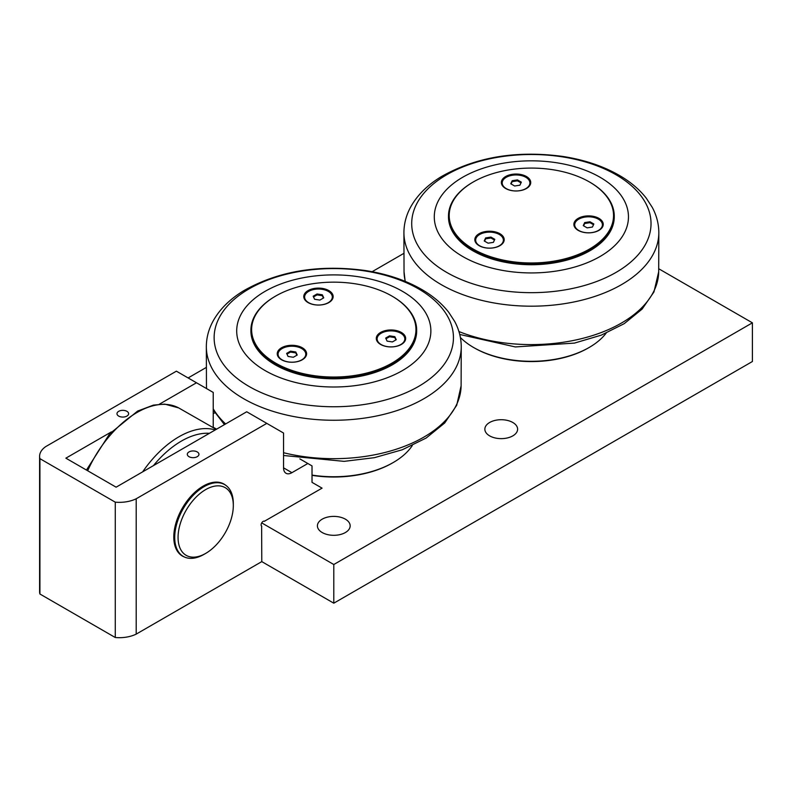 <?xml version="1.0" encoding="UTF-8"?>
<svg xmlns="http://www.w3.org/2000/svg" width="792" height="792" viewBox="0 0 792 792"><rect width="100%" height="100%" fill="white"/><g stroke="black" fill="none" stroke-linecap="round" stroke-linejoin="round"><path stroke-width="1.19" d="M233.313 505.543A39.075 22.562 -60 0 1 205.692 553.4A39.075 22.562 -60 0 1 178.061 537.451A39.075 22.562 -60 0 1 205.692 489.595A39.075 22.562 -60 0 1 233.313 505.543L233.313 503.613A41.441 23.928 120 0 0 224.73 484.645A41.441 23.928 120 0 0 192.803 495.743A41.441 23.928 120 0 0 174.715 537.451A41.441 23.928 120 0 0 183.298 556.42A41.441 23.928 120 0 0 204.019 554.37L205.692 553.4M389.555 335.838L394.832 336.659L396.248 339.709L392.387 341.936L387.1 341.124L385.684 338.075L389.555 335.838L389.555 336.748L386.021 338.788M394.832 336.659L394.832 337.57L389.555 336.748M395.921 339.897L394.832 337.57M377.665 342.035A13.85 7.999 180 0 1 377.121 339.798L377.121 338.887A13.85 7.999 180 0 1 381.17 333.234A13.85 7.999 180 0 1 396.267 331.502A13.85 7.999 180 0 1 404.821 338.887A13.85 7.999 180 0 1 400.762 344.55A13.85 7.999 180 0 1 385.664 346.282A13.85 7.999 180 0 1 377.121 338.887M404.821 338.887L404.821 339.798A13.85 7.999 180 0 1 404.267 342.035M405.603 339.125A14.682 8.474 -0 0 0 403.078 335.006M378.863 335.006A14.682 8.474 -0 0 0 376.339 339.125M290.506 351.163L295.792 351.985L297.208 355.034L293.337 357.261L288.06 356.45L286.645 353.4L290.506 351.163L290.506 352.074L286.971 354.113M295.792 351.985L295.792 352.885L290.506 352.074M296.871 355.222L295.792 352.885M278.626 357.36A13.85 7.999 180 0 1 278.071 355.123L278.071 354.212A13.85 7.999 180 0 1 282.13 348.559A13.85 7.999 180 0 1 297.228 346.827A13.85 7.999 180 0 1 305.781 354.212A13.85 7.999 180 0 1 301.722 359.865A13.85 7.999 180 0 1 286.625 361.598A13.85 7.999 180 0 1 278.071 354.212M305.781 354.212L305.781 355.123A13.85 7.999 180 0 1 305.227 357.36M306.563 354.45A14.682 8.474 -0 0 0 304.039 350.331M279.814 350.331A14.682 8.474 -0 0 0 277.289 354.45M317.048 293.981L322.334 294.792L323.75 297.851L319.879 300.079L314.592 299.267L313.177 296.208L317.048 293.981L317.048 294.891L313.513 296.931M322.334 294.792L322.334 295.703L317.048 294.891M323.413 298.04L322.334 295.703M305.158 300.178A13.85 7.999 180 0 1 304.613 297.94L304.613 297.03A13.85 7.999 180 0 1 308.672 291.377A13.85 7.999 180 0 1 323.76 289.644A13.85 7.999 180 0 1 332.313 297.03A13.85 7.999 180 0 1 328.254 302.683A13.85 7.999 180 0 1 313.157 304.415A13.85 7.999 180 0 1 304.613 297.03M332.313 297.03L332.313 297.94A13.85 7.999 180 0 1 331.759 300.178M333.095 297.257A14.682 8.474 -0 0 0 330.571 293.149M306.356 293.149A14.682 8.474 -0 0 0 303.831 297.257M308.078 302.584A14.682 8.474 180 0 1 303.781 296.584A14.682 8.474 180 0 1 318.463 288.11A14.682 8.474 180 0 1 333.145 296.584A14.682 8.474 180 0 1 324.077 304.415A14.682 8.474 180 0 1 308.078 302.584M281.546 359.766A14.682 8.474 180 0 1 277.24 353.767A14.682 8.474 180 0 1 291.921 345.292A14.682 8.474 180 0 1 306.603 353.767A14.682 8.474 180 0 1 297.545 361.598A14.682 8.474 180 0 1 281.546 359.766M380.586 344.441A14.682 8.474 180 0 1 376.289 338.441A14.682 8.474 180 0 1 390.971 329.967A14.682 8.474 180 0 1 405.652 338.441A14.682 8.474 180 0 1 396.584 346.282A14.682 8.474 180 0 1 380.586 344.441M275.428 296.198A82.883 47.847 -0 0 0 275.18 296.347A82.883 47.847 -0 0 0 250.906 330.175A82.883 47.847 -0 0 0 302.069 374.388A82.883 47.847 -0 0 0 392.387 364.013A82.883 47.847 -0 0 0 416.671 330.175A82.883 47.847 -0 0 0 392.396 296.347A82.883 47.847 -0 0 0 392.139 296.198M275.18 296.347L275.685 296.05A82.17 47.441 180 0 1 391.892 296.05A82.17 47.441 180 0 1 391.892 363.142A82.17 47.441 180 0 1 275.685 363.142A82.17 47.441 180 0 1 275.685 296.05M416.661 330.571A82.883 47.847 180 0 1 416.671 330.957A82.883 47.847 180 0 1 333.788 378.804A82.883 47.847 180 0 1 250.906 330.957A82.883 47.847 180 0 1 250.906 330.571M265.132 291.317A97.089 56.054 -0 0 0 265.132 370.587A97.089 56.054 -0 0 0 402.435 370.587A97.089 56.054 -0 0 0 402.435 291.317A97.089 56.054 -0 0 0 265.132 291.317M606.137 333.155A81.695 47.164 180 0 1 589.139 347.49A81.695 47.164 180 0 1 473.606 347.49A81.695 47.164 180 0 1 460.38 337.481M588.308 347.965L589.139 347.49L588.308 347.965A80.517 46.48 180 0 1 474.438 347.965L473.606 347.49M412.305 445.54A84.061 48.54 180 0 1 393.228 462.528A84.061 48.54 180 0 1 312.018 475.091M392.396 463.013A82.883 47.847 180 0 1 392.387 463.013L392.387 463.013A82.883 47.847 180 0 1 312.018 475.349M658.746 268.765L752.4 322.829L333.788 564.518L261.707 522.898M188.11 377.942L206.276 367.448M372.111 271.705L403.861 253.371M322.205 532.541A16.384 9.455 180 0 1 317.404 525.848A16.384 9.455 180 0 1 327.512 517.117A16.384 9.455 180 0 1 345.371 519.166A16.384 9.455 180 0 1 350.163 525.848A16.384 9.455 180 0 1 340.055 534.59A16.384 9.455 180 0 1 322.205 532.541M489.644 435.867A16.384 9.455 180 0 1 484.853 429.175A16.384 9.455 180 0 1 494.96 420.433A16.384 9.455 180 0 1 512.81 422.492A16.384 9.455 180 0 1 517.612 429.175A16.384 9.455 180 0 1 507.504 437.917A16.384 9.455 180 0 1 489.644 435.867M299.851 458.885L312.018 465.914L312.018 482.348L322.067 488.149L264.459 521.215M261.627 526.136L261.786 561.617L136.194 634.125L136.194 498.782L266.805 423.373L246.718 411.771L116.107 487.179L65.875 458.172L111.415 431.878M39.917 594.01L39.917 458.657L115.266 502.168L115.266 637.511L39.917 594.01A26.126 15.078 0 0 1 39.6 591.664L39.6 456.311A26.126 15.078 180 0 1 45.778 446.579L176.388 371.171L213.226 392.436L213.226 427.244A11.84 6.841 120 0 0 213.226 427.561M189.011 456.687A5.821 3.366 180 0 1 187.308 454.311A5.821 3.366 180 0 1 190.902 451.202A5.821 3.366 180 0 1 197.248 451.935A5.821 3.366 180 0 1 198.95 454.311A5.821 3.366 180 0 1 195.357 457.41A5.821 3.366 180 0 1 189.011 456.687M261.786 526.225A2.841 1.643 -60 0 1 261.707 526.185A2.841 1.643 -60 0 1 261.707 522.898A2.841 1.643 -60 0 1 264.548 521.265A2.841 1.643 -60 0 1 264.617 521.314M266.805 423.373L283.556 433.046L283.556 467.844A11.84 6.841 120 0 0 286.001 473.269A11.84 6.841 120 0 0 291.921 472.675L307.831 463.498M184.368 556.984A41.56 23.998 -60 0 1 182.398 556.043A41.56 23.998 -60 0 1 173.794 537.016A41.56 23.998 -60 0 1 191.931 495.188A41.56 23.998 -60 0 1 223.958 484.06A41.56 23.998 -60 0 1 225.76 485.298M118.691 416.087A5.821 3.366 180 0 1 116.978 413.711A5.821 3.366 180 0 1 120.572 410.603A5.821 3.366 180 0 1 126.918 411.325A5.821 3.366 180 0 1 128.621 413.711A5.821 3.366 180 0 1 125.027 416.81A5.821 3.366 180 0 1 118.691 416.087M214.88 412.751L213.226 413.711M261.786 561.617L333.788 603.187L333.788 564.518M333.788 603.187L752.4 361.508L752.4 322.829M159.34 404.217L196.475 382.774M115.266 637.511A26.126 15.078 0 0 0 136.194 634.125M39.917 458.657A26.126 15.078 180 0 1 39.6 456.311M136.194 498.782A26.126 15.078 180 0 1 115.266 502.168M494.465 240.035L490.931 237.996L485.644 238.818L484.565 241.144M506.246 271.022A97.089 56.054 0 0 0 625.155 231.383A97.089 56.054 0 0 0 556.499 162.736A97.089 56.054 0 0 0 437.59 202.376A97.089 56.054 0 0 0 506.246 271.022M593.505 224.71L589.971 222.671L584.684 223.493L583.605 225.819M520.997 182.853L517.463 180.814L512.177 181.635L511.097 183.962M614.245 216.493A82.883 47.847 180 0 1 614.255 216.879A82.883 47.847 180 0 1 509.919 263.102A82.883 47.847 180 0 1 448.49 216.879A82.883 47.847 180 0 1 448.49 216.493M552.638 169.696A82.17 47.441 180 0 1 589.476 181.982A82.17 47.441 180 0 1 589.476 249.074A82.17 47.441 180 0 1 473.269 249.074A82.17 47.441 180 0 1 473.269 181.982A82.17 47.441 180 0 1 552.638 169.696M503.692 241.887A14.682 8.474 180 0 1 487.595 248.094A14.682 8.474 180 0 1 474.834 239.689A14.682 8.474 180 0 1 489.515 231.215A14.682 8.474 180 0 1 504.197 239.689A14.682 8.474 180 0 1 503.692 241.887M602.742 226.561A14.682 8.474 180 0 1 586.644 232.779A14.682 8.474 180 0 1 573.873 224.374A14.682 8.474 180 0 1 588.555 215.889A14.682 8.474 180 0 1 603.237 224.374A14.682 8.474 180 0 1 602.742 226.561M530.234 184.704A14.682 8.474 180 0 1 514.127 190.912A14.682 8.474 180 0 1 501.366 182.506A14.682 8.474 180 0 1 516.047 174.032A14.682 8.474 180 0 1 530.729 182.506A14.682 8.474 180 0 1 530.234 184.704M473.012 182.12A82.883 47.847 0 0 0 472.765 182.269A82.883 47.847 0 0 0 448.49 216.107A82.883 47.847 0 0 0 509.919 262.33A82.883 47.847 0 0 0 614.255 216.107A82.883 47.847 0 0 0 589.981 182.269A82.883 47.847 0 0 0 589.723 182.12M530.68 183.19A14.682 8.474 0 0 0 528.155 179.071M503.94 179.071A14.682 8.474 0 0 0 501.415 183.19M603.187 225.047A14.682 8.474 0 0 0 600.663 220.928M576.447 220.928A14.682 8.474 0 0 0 573.923 225.047M504.148 240.372A14.682 8.474 0 0 0 501.623 236.254M477.398 236.254A14.682 8.474 0 0 0 474.873 240.372M503.365 240.134A13.85 7.999 180 0 1 494.812 247.53A13.85 7.999 180 0 1 479.714 245.797A13.85 7.999 180 0 1 475.655 240.134A13.85 7.999 180 0 1 484.209 232.749A13.85 7.999 180 0 1 499.307 234.481A13.85 7.999 180 0 1 503.365 240.134L503.365 241.045A13.85 7.999 180 0 1 502.811 243.283M476.21 243.283A13.85 7.999 180 0 1 475.655 241.045L475.655 240.134M485.644 237.907L490.931 237.085L494.792 239.323L493.376 242.372L488.1 243.184L484.229 240.956L485.644 237.907L485.644 238.818M490.931 237.085L490.931 237.996M602.405 224.819A13.85 7.999 180 0 1 593.861 232.204A13.85 7.999 180 0 1 578.764 230.472A13.85 7.999 180 0 1 574.705 224.819A13.85 7.999 180 0 1 583.259 217.424A13.85 7.999 180 0 1 598.356 219.156A13.85 7.999 180 0 1 602.405 224.819L602.405 225.72A13.85 7.999 180 0 1 601.861 227.957M575.259 227.957A13.85 7.999 180 0 1 574.705 225.72L574.705 224.819M584.684 222.582L589.971 221.76L593.842 223.997L592.426 227.047L587.139 227.868L583.268 225.631L584.684 222.582L584.684 223.493M589.971 221.76L589.971 222.671M529.898 182.952A13.85 7.999 180 0 1 521.354 190.347A13.85 7.999 180 0 1 506.256 188.615A13.85 7.999 180 0 1 502.197 182.952A13.85 7.999 180 0 1 510.751 175.567A13.85 7.999 180 0 1 525.838 177.299A13.85 7.999 180 0 1 529.898 182.952L529.898 183.863A13.85 7.999 180 0 1 529.353 186.1M502.742 186.1A13.85 7.999 180 0 1 502.197 183.863L502.197 182.952M512.177 180.725L517.463 179.903L521.334 182.14L519.918 185.189L514.632 186.001L510.761 183.774L512.177 180.725L512.177 181.635M517.463 179.903L517.463 180.814M153.42 465.637A81.329 46.956 -60 0 1 181.408 441.075A81.329 46.956 -60 0 1 209.405 433.313M215.275 429.927A84.873 49.005 120 0 0 178.962 436.768A84.873 49.005 120 0 0 142.649 471.854M87.674 470.765A84.873 49.005 -60 0 1 136.976 412.523A84.873 49.005 -60 0 1 178.655 407.9L216.226 429.373M291.921 472.675L283.556 467.844M216.572 429.175L213.226 427.244M459.726 334.452L515.344 346.936L574.457 343.094L601.247 335.155L624.215 323.661L642.134 309.078L653.944 291.971L658.697 271.745A127.334 73.517 180 0 1 654.37 290.11A127.334 73.517 180 0 1 498.416 342.094A127.334 73.517 180 0 1 458.924 331.541M405.296 281.398A127.334 73.517 180 0 1 404.039 271.745L405.177 281.348M500.405 290.317A119.661 69.092 180 0 1 415.78 205.702A119.661 69.092 180 0 1 562.34 156.856A119.661 69.092 180 0 1 646.955 241.471A119.661 69.092 180 0 1 500.405 290.317M654.489 251.648A127.453 73.587 0 0 0 658.825 232.214C658.706 223.562 656.519 215.285 652.262 207.365L646.312 198.218C639.926 190.04 631.689 182.883 621.601 176.735C604.831 166.627 585.07 159.845 562.32 156.37C516.107 150.272 475.705 157.054 441.134 176.745C427.393 185.09 417.206 195.228 410.593 207.148C406.266 215.127 404.039 223.483 403.92 232.214A127.453 73.587 0 0 0 498.386 303.683A127.453 73.587 0 0 0 654.489 251.648M283.556 455.499L344.114 461.36L374.388 457.677L402.277 449.767L426.165 438.025L444.698 422.987L456.717 405.266L461.112 385.813A127.334 73.517 180 0 1 283.556 452.717M225.621 423.948A127.334 73.517 180 0 1 213.226 408.82M206.593 388.605A127.334 73.517 180 0 1 206.455 385.813L206.583 388.605M249.173 288.813A119.661 69.092 180 0 1 418.404 288.813A119.661 69.092 180 0 1 418.404 386.516A119.661 69.092 180 0 1 249.173 386.516A119.661 69.092 180 0 1 249.173 288.813M243.659 398.713A127.453 73.587 -0 0 0 382.863 414.582A127.453 73.587 -0 0 0 461.241 346.292C461.112 337.639 458.934 329.353 454.677 321.443L448.727 312.296C442.342 304.118 434.105 296.96 424.007 290.812C407.237 280.705 387.486 273.913 364.736 270.448C318.523 264.34 278.121 271.131 243.55 290.812C229.809 299.168 219.622 309.306 213.008 321.225C208.682 329.205 206.455 337.56 206.336 346.292A127.453 73.587 -0 0 0 243.659 398.713M178.655 407.9L164.726 404.118L153.44 405.108L137.63 411.068L109.573 433.917L86.447 470.052M180.893 555.034L183.298 556.42M222.334 483.259L224.73 484.645M416.671 330.957L416.671 330.175M250.906 330.957L250.906 330.175M391.892 296.05L392.396 296.347M404.039 271.745L403.92 232.214M658.697 271.745L658.825 232.214M473.269 181.982L472.765 182.269M589.476 181.982L589.981 182.269M614.255 216.879L614.255 216.107M448.49 216.879L448.49 216.107M213.226 409.979L224.443 424.631M206.455 385.813L206.336 346.292M461.112 385.813L461.241 346.292"/></g></svg>
